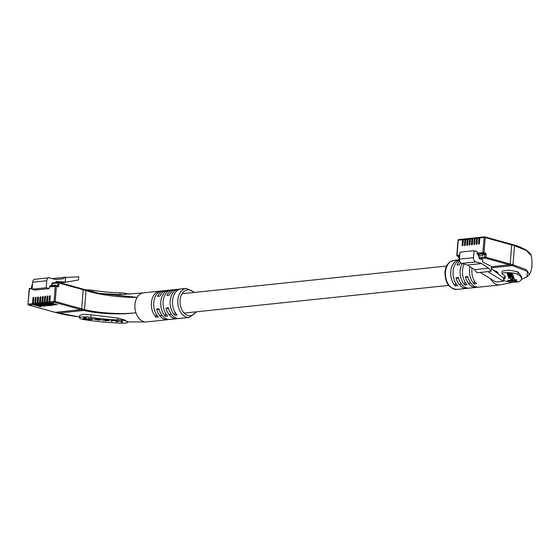 <?xml version="1.0" encoding="UTF-8"?>
<svg xmlns="http://www.w3.org/2000/svg" width="560" height="560" viewBox="0 0 560 560"><rect width="100%" height="100%" fill="white"/><g stroke="black" fill="none" stroke-linecap="round" stroke-linejoin="round"><path stroke-width="0.84" d="M479.29 243.817L478.492 243.6A0.609 0.427 -74.6 0 0 479.374 243.502L479.815 237.944A0.812 0.56 -96 0 1 480.431 237.3M478.492 243.6L478.933 238.035A0.812 0.56 -96 0 1 479.549 237.398L479.955 237.51M476.938 244.062L476.147 243.845A0.609 0.427 -74.6 0 0 477.029 243.754L477.463 238.189A0.812 0.56 -96 0 1 478.086 237.552M476.147 243.845L476.581 238.28A0.812 0.56 -96 0 1 477.204 237.643L477.61 237.755M474.593 244.307L473.802 244.09A0.609 0.427 -74.6 0 0 474.677 243.999L475.118 238.434A0.812 0.56 -96 0 1 475.734 237.797M473.802 244.09L474.236 238.525A0.812 0.56 -96 0 1 474.859 237.888L475.258 238M472.248 244.552L471.45 244.335A0.609 0.427 -74.6 0 0 472.332 244.244L472.766 238.679A0.812 0.56 -96 0 1 473.389 238.042M471.45 244.335L471.891 238.77A0.812 0.56 -96 0 1 472.507 238.133L472.913 238.245M469.896 244.797L469.105 244.58A0.609 0.427 -74.6 0 0 469.98 244.489L470.421 238.924A0.812 0.56 -96 0 1 471.037 238.287M469.105 244.58L469.539 239.015A0.812 0.56 -96 0 1 470.162 238.378L470.561 238.49M467.551 245.042L466.753 244.825A0.609 0.427 -74.6 0 0 467.635 244.734L468.076 239.169A0.812 0.56 -96 0 1 468.692 238.532M466.753 244.825L467.194 239.267A0.812 0.56 -96 0 1 467.81 238.623L468.216 238.735M465.199 245.294L464.408 245.07A0.609 0.427 -74.6 0 0 465.29 244.979L465.724 239.421A0.812 0.56 -96 0 1 466.347 238.777M464.408 245.07L464.842 239.512A0.812 0.56 -96 0 1 465.465 238.868L465.871 238.98M462.854 245.539L462.056 245.315A0.609 0.427 -74.6 0 0 462.938 245.224L463.379 239.666A0.812 0.56 -96 0 1 463.995 239.022M462.056 245.315L462.497 239.757A0.812 0.56 -96 0 1 463.113 239.113L463.519 239.225M491.344 267.813L512.358 265.608L509.523 264.824L491.428 266.721L509.523 264.824A0.812 0.567 -74.6 0 0 510.167 263.97A0.812 0.567 105.4 0 1 509.523 264.824L485.289 258.132L479.423 258.748L482.762 259.665L482.573 262.052L491.449 266.476L491.064 271.299L488.635 268.177L481.6 263.571L475.755 261.954A3.654 2.506 -96 0 1 473.529 257.684L474.075 250.691L477.141 251.538L477.008 253.211L482.881 252.595L484.071 237.496L479.815 237.944M511.147 244.167A0.812 0.567 105.4 0 1 511.672 244.902A0.812 0.567 -74.6 0 0 511.147 244.167M521.339 279.468L527.1 276.745L527.429 271.46L512.358 265.608L513.009 264.754L510.167 263.97L511.672 244.902L485.212 237.594L484.022 252.686L485.415 253.071A1.218 0.833 -96 0 1 486.157 254.492L485.94 257.278L510.167 263.97L511.672 244.902L514.514 245.686L513.009 264.754L526.358 269.71L529.508 274.547C530.117 273.49 533.757 266.427 531.034 255.297L526.253 250.488L514.514 245.686L514.157 244.972C517.517 245.868 521.57 247.597 526.323 250.152C530.061 253.127 531.629 254.842 531.034 255.297M479.066 255.969L482.769 255.584L482.839 254.632L482.041 254.002L478.338 254.387L478.233 255.738L479.066 255.969L478.926 257.796L484.792 257.18L484.764 253.925L482.594 254.156M474.075 250.691L459.991 252.168L459.438 259.161A3.654 2.506 -96 0 0 461.664 263.424L467.516 265.041L474.551 269.647L476.98 272.769L480.263 272.426L495.901 282.023L503.412 281.239L503.664 278.061L491.274 268.646M480.263 272.426L487.781 271.642L503.412 281.239M485.415 253.071A0.812 0.567 -74.6 0 1 484.764 253.925L483.371 253.54L477.505 254.156L478.338 254.387M477.505 254.156A0.812 0.56 -96 0 1 477.008 253.211M479.423 258.748A0.812 0.56 -96 0 1 478.926 257.796M474.551 269.647L488.635 268.177M491.064 271.299L487.781 271.642M467.516 265.041L481.6 263.571M503.496 280.175A8.113 1.533 -175.5 0 0 508.921 281.792A8.113 1.533 -175.5 0 0 517.048 282.065A8.113 1.533 -175.5 0 0 519.267 281.533A60.06 11.354 -175.5 0 0 521.507 278.782A60.06 11.354 -175.5 0 0 517.72 274.337A8.113 1.533 -175.5 0 0 508.76 272.678A8.113 1.533 -175.5 0 0 502.047 273.665A8.113 1.533 -175.5 0 0 502.558 274.267A43.827 8.288 4.5 0 1 505.323 277.508A43.827 8.288 4.5 0 1 503.685 279.517A8.113 1.533 -175.5 0 0 503.545 279.622M468.153 288.162A14.609 10.031 -96 0 1 466.991 288.386A14.609 10.031 -96 0 1 455.994 277.725L458.339 277.48A14.609 10.031 84 0 0 469.343 288.134L476.385 287.399A14.609 10.031 -96 0 1 465.381 276.745L467.733 276.5A14.609 10.031 84 0 0 478.73 287.154L499.863 284.942A14.609 10.031 -96 0 1 490.546 278.74M477.547 287.175A14.609 10.031 -96 0 1 476.385 287.399M500.269 284.886A14.609 10.031 -96 0 1 500.164 284.907A14.609 10.031 -96 0 1 499.863 284.942M472.038 268.002A14.609 10.031 84 0 0 471.884 269.36A14.609 10.031 84 0 0 476.441 283.717L474.096 283.962A14.609 10.031 -96 0 1 469.532 269.612A14.609 10.031 -96 0 1 469.994 266.665M464.121 264.103A14.609 10.031 84 0 0 462.49 270.347A14.609 10.031 84 0 0 467.054 284.697L464.702 284.942A14.609 10.031 -96 0 1 460.145 270.592A14.609 10.031 -96 0 1 462.182 263.571M458.836 260.463A14.609 10.031 84 0 0 453.096 271.327A14.609 10.031 84 0 0 457.66 285.677L455.315 285.922A14.609 10.031 -96 0 1 450.751 271.572A14.609 10.031 -96 0 1 457.331 260.302L458.724 260.155M493.059 270.004L498.12 273.847M503.587 278.005L505.106 276.535M502.047 273.665L502.25 271.061L508.956 270.123L517.916 271.81L521.661 276.773L521.507 278.782M497.763 273.574L498.008 272.594L497.063 271.712L493.094 270.025M460.544 262.71A14.609 10.031 84 0 0 459.34 264.768L456.988 265.013A14.609 10.031 -96 0 1 459.711 261.275M474.341 280.868L474.096 283.962M464.947 281.848L464.702 284.942M457.331 260.302L457.226 261.646M455.553 282.835L455.315 285.922M458.598 278.446L455.994 277.725M467.992 277.466L465.381 276.745M513.583 277.781L513.534 278.432L512.134 278.705L509.362 278.201L510.216 277.473L508.494 277.823L512.239 278.887L514.325 278.579L512.176 277.746L513.548 278.509L513.611 277.718M509.257 277.872L509.306 277.004M508.207 274.645L512.946 274.603L507.864 273.609L512.554 273.413L507.087 273.504L508.312 274.19L507.402 274.47L508.354 275.177L507.759 275.303L513.289 275.66L508.263 274.827L508.256 273.763M507.864 273.609L507.92 272.748M508.06 276.493L510.503 277.235L513.765 276.857L511.245 275.856L508.06 276.493L508.109 275.898M513.135 280.175L512.813 279.181L510.706 279.048L511.035 280.042L513.135 280.175M507.969 280.77L516.915 281.337L516.376 279.692L514.199 279.552L514.57 280.693L507.808 280.259L507.969 280.77L508.011 280.273M514.591 280.392L516.649 280.525M514.528 279.573L514.57 280.693M511.035 279.069L512.869 279.363M511.098 279.251L511.035 280.042M508.214 275.856L508.704 276.157M513.065 276.535L513.597 276.437M513.072 276.206L513.037 276.941L511.245 276.038L508.718 276.227L511.602 277.123L513.023 276.864L513.079 276.136M508.767 275.352L508.718 276.227M507.563 273.973L508.417 274.379M507.227 272.93L508.375 273.392M513.576 278.117L514.122 278.047M508.767 277.515L509.25 277.76M33.88 304.514A0.812 0.56 84 0 1 33.39 303.569L33.824 298.004A0.609 0.427 -74.6 0 0 32.942 298.095L32.508 303.66A0.812 0.56 84 0 0 33.005 304.605L28.749 305.053L55.202 312.361L81.032 309.659A0.812 0.567 -74.6 0 0 81.683 308.805L83.181 289.737A0.812 0.567 -74.6 0 0 82.81 289.016A0.812 0.567 105.4 0 1 83.181 289.737L58.954 283.038L58.73 285.824A1.218 0.833 -96 0 1 57.806 286.783L56.413 286.398L55.223 301.49L81.683 308.805A0.812 0.567 105.4 0 1 81.032 309.659L54.572 302.351L50.316 302.792L57.561 304.794L49.434 302.883L47.971 303.037L55.209 305.039L47.089 303.135L45.619 303.289L52.864 305.284L51.982 305.382L44.744 303.38L43.274 303.534L50.512 305.529L49.637 305.627L42.392 303.625L40.929 303.779L48.167 305.781L40.047 303.87L38.577 304.024L45.822 306.026L44.94 306.117L37.695 304.115L36.232 304.269L43.47 306.271L35.35 304.36L33.88 304.514L41.125 306.516L40.243 306.607L33.005 304.605M36.232 304.269A0.812 0.56 84 0 1 35.735 303.317L36.176 297.759A0.609 0.427 -74.6 0 0 35.294 297.85L34.853 303.415A0.812 0.56 84 0 0 35.35 304.36M38.577 304.024A0.812 0.56 84 0 1 38.087 303.072L38.521 297.514A0.609 0.427 -74.6 0 0 37.639 297.605L37.205 303.163A0.812 0.56 84 0 0 37.695 304.115M40.929 303.779A0.812 0.56 84 0 1 40.432 302.827L40.866 297.269A0.609 0.427 -74.6 0 0 39.991 297.36L39.55 302.918A0.812 0.56 84 0 0 40.047 303.87M43.274 303.534A0.812 0.56 84 0 1 42.777 302.582L43.218 297.024A0.609 0.427 -74.6 0 0 42.336 297.115L41.902 302.673A0.812 0.56 84 0 0 42.392 303.625M45.619 303.289A0.812 0.56 84 0 1 45.129 302.337L45.563 296.779A0.609 0.427 -74.6 0 0 44.688 296.87L44.247 302.428A0.812 0.56 84 0 0 44.744 303.38M47.971 303.037A0.812 0.56 84 0 1 47.474 302.092L47.915 296.527A0.609 0.427 -74.6 0 0 47.033 296.625L46.592 302.183A0.812 0.56 84 0 0 47.089 303.135M50.316 302.792A0.812 0.56 84 0 1 49.826 301.847L50.26 296.282A0.609 0.427 -74.6 0 0 49.378 296.373L48.944 301.938A0.812 0.56 84 0 0 49.434 302.883M56 282.534L56.084 281.463L65.261 282.023L65.639 277.2L62.832 278.88L55.391 279.482L49.539 277.865A3.654 2.506 84 0 0 48.881 277.809A3.654 2.506 84 0 0 46.753 280.749L46.2 287.742L49.266 288.589L49.399 286.916A0.812 0.56 -96 0 1 50.015 286.279M49.266 288.589L35.182 290.059L32.116 289.212L32.662 282.226A3.654 2.506 84 0 1 34.79 279.286L48.881 277.809M32.151 288.722L29.442 289.009L28 304.192A0.812 0.812 0 0 0 28.595 305.039L55.048 312.347A0.812 0.567 -74.6 0 0 55.202 312.361A0.812 0.567 105.4 0 1 54.915 312.284M65.261 282.023L60.578 282.87M64.127 282.499L78.554 279.993L78.806 276.815L65.625 277.403M65.639 277.2L52.22 278.607M50.883 286.16L50.96 285.159L51.793 285.39L51.94 283.563A0.812 0.56 -96 0 1 52.556 282.919M46.2 287.742L32.116 289.212M55.44 285.684L55.489 285.005L51.793 285.39M125.272 323.057A8.113 1.533 4.5 0 1 121.485 323.155A60.06 11.354 4.5 0 1 84.392 319.676A8.113 1.533 4.5 0 1 79.527 317.87A8.113 1.533 4.5 0 1 90.846 317.345A43.827 8.288 -175.5 0 0 117.915 319.879A8.113 1.533 4.5 0 1 127.792 322.154A8.113 1.533 4.5 0 1 125.272 323.057M178.192 318.5A14.609 10.031 -96 0 1 177.03 318.724A14.609 10.031 -96 0 1 166.026 308.07L168.378 307.825A14.609 10.031 84 0 0 179.375 318.479L189.357 317.436A14.609 10.031 -96 0 1 177.807 300.132A14.609 10.031 -96 0 1 186.312 288.372L176.337 289.415A14.609 10.031 84 0 0 169.379 295.113L167.027 295.358A14.609 10.031 -96 0 1 173.992 289.667A14.609 10.031 -96 0 1 175.175 289.639M173.992 289.667L166.943 290.402A14.609 10.031 84 0 0 159.985 296.093L157.633 296.338A14.609 10.031 -96 0 1 164.598 290.647A14.609 10.031 -96 0 1 165.781 290.626M164.598 290.647L143.465 292.859A14.609 10.031 84 0 0 143.122 292.901A14.609 10.031 84 0 0 137.137 297.367A14.609 10.031 84 0 0 134.96 304.619A14.609 10.031 84 0 0 135.926 312.732A14.609 10.031 84 0 0 146.153 321.944A14.609 10.031 84 0 0 146.51 321.916L167.636 319.704A14.609 10.031 -96 0 1 156.639 309.05L158.984 308.805A14.609 10.031 84 0 0 169.988 319.459L177.03 318.724M151.396 302.897A14.609 10.031 -96 0 1 157.976 291.627L160.321 291.382A14.609 10.031 84 0 0 153.741 302.652A14.609 10.031 84 0 0 158.305 317.002L155.96 317.247A14.609 10.031 -96 0 1 151.396 302.897M160.79 301.917A14.609 10.031 -96 0 1 167.363 290.64L169.715 290.395A14.609 10.031 84 0 0 163.135 301.665A14.609 10.031 84 0 0 167.699 316.022L165.347 316.267A14.609 10.031 -96 0 1 160.79 301.917M170.177 300.93A14.609 10.031 -96 0 1 176.757 289.66L179.102 289.415A14.609 10.031 84 0 0 172.529 300.685A14.609 10.031 84 0 0 177.086 315.035L174.741 315.28A14.609 10.031 -96 0 1 170.177 300.93M85.834 289.905L99.708 293.496L137.137 297.367C121.961 297.773 98.154 294.798 86.023 290.521L83.181 289.737L81.683 308.805L84.525 309.589L86.023 290.521L85.498 289.786L99.708 293.496M143.122 292.901L119.903 294.637L99.491 293.454M55.048 312.347L58.044 313.145L83.874 310.443L81.032 309.659L55.202 312.361L79.17 316.89M135.926 312.732C120.582 315.035 96.397 313.607 83.874 310.443L84.525 309.589C96.761 312.795 120.638 314.734 135.926 312.732L135.926 312.732M79.527 317.87L79.73 315.322L83.433 314.293L91.049 314.797L118.055 318.115L124.831 320.026L127.792 322.154M168.798 319.48A14.609 10.031 -96 0 1 167.636 319.704M58.044 313.145L57.519 312.417M155.96 317.247L156.198 314.153M157.871 292.964L157.976 291.627M165.347 316.267L165.592 313.173M167.258 291.984L167.363 290.64M174.741 315.28L174.986 312.186M176.652 291.004L176.757 289.66M159.243 309.771L156.639 309.05M168.637 308.791L166.026 308.07M101.059 319.543L97.37 318.927L94.339 319.284L98.42 320.089L100.968 319.97L96.929 319.802L95.361 319.158L101.066 319.585M100.282 318.724L100.212 319.55M122.479 321.573L111.454 320.278L110.908 321.258L113.988 320.642L116.515 321.167L116.193 321.762L119.427 321.16L121.66 321.608L121.31 322.245L122.115 322.322L122.493 321.629M121.737 320.782L121.66 321.608M116.599 320.313L116.515 321.167M102.207 320.026L106.26 320.831L109.564 320.502L105.518 319.697L102.193 320.082M93.002 319.249L93.205 318.871L88.235 318.402L88.032 318.773L93.002 319.249L93.03 318.857M82.999 318.948L91.217 319.725L91.427 319.34L85.743 318.801L86.401 317.597L83.867 317.359L82.999 318.948M85.806 289.856A8.113 1.533 4.5 0 1 92.974 290.332A43.827 8.288 -175.5 0 0 120.043 292.866A8.113 1.533 4.5 0 1 128.856 294.28M85.743 318.801L86.044 317.562M91.245 319.319L91.217 319.725M83.412 318.185L85.771 318.409M108.654 320.425L105.168 319.809L103.117 320.103L108.549 320.621L108.731 319.585M121.681 321.482L122.234 321.433M122.178 321.531L122.115 322.322M116.543 320.992L117.194 320.978M117.159 321.048L117.096 321.846M111.328 320.495L112 320.327M111.881 320.551L111.818 321.342M94.885 318.857L95.27 318.948M478.933 238.035L477.463 238.189M476.581 238.28L475.118 238.434M474.236 238.525L472.766 238.679M471.891 238.77L470.421 238.924M469.539 239.015L468.076 239.169M467.194 239.267L465.724 239.421M464.842 239.512L463.379 239.666M462.497 239.757L458.241 240.198L457.051 255.297L459.767 255.01M462.966 239.099L458.717 239.547A0.812 0.812 0 0 0 457.989 240.289L458.241 240.198A0.812 0.56 -96 0 1 458.864 239.561M486.157 254.492L482.839 254.632M461.664 263.424L475.755 261.954M459.438 259.161L473.529 257.684M459.69 256.018L457.548 256.242L459.648 256.557M458.647 256.55A0.812 0.567 -74.6 0 0 458.941 256.627L459.606 257.061M459.158 257.32L458.969 259.882L459.431 259.833M485.289 258.132A0.812 0.567 -74.6 0 0 485.94 257.278L484.792 257.18A0.812 0.56 84 0 0 485.289 258.132M483.371 253.54A0.812 0.567 -74.6 0 0 484.022 252.686L482.881 252.595A0.812 0.56 84 0 0 483.371 253.54M514.143 244.965L484.841 236.873A0.812 0.812 0 0 0 484.54 236.845A0.812 0.56 -96 0 0 484.071 237.496L485.212 237.594A0.812 0.567 -74.6 0 0 484.687 236.859A0.812 0.56 -96 0 0 484.54 236.845L480.284 237.293M459.466 260.834A0.812 0.56 -96 0 1 458.969 259.882L458.717 259.973A0.812 0.812 0 0 0 459.312 260.82A0.812 0.567 -74.6 0 0 459.466 260.834M458.941 260.099L458.759 256.606M457.051 255.297L456.799 255.388A0.812 0.812 0 0 0 457.394 256.235A0.812 0.567 105.4 0 0 457.548 256.242A0.812 0.56 -96 0 1 457.051 255.297M478.912 254.331L478.786 255.892M478.919 255.927L482.769 255.528M445.466 272.125A14.609 10.031 84 0 0 457.016 289.429C449.127 288.631 445.109 282.926 444.962 272.307C445.697 267.449 446.551 262.374 453.971 260.365A14.609 10.031 84 0 0 445.466 272.125M517.72 274.337L517.916 271.81M503.685 279.517L503.825 277.753M512.932 276.087L512.904 276.493M507.535 274.295L507.5 274.764M507.192 273.322L507.164 273.721M513.464 277.739L513.436 278.131M508.641 277.564L508.592 278.124M33.39 303.569L34.853 303.415M35.735 303.317L37.205 303.163M38.087 303.072L39.55 302.918M40.432 302.827L41.902 302.673M42.777 302.582L44.247 302.428M45.129 302.337L46.592 302.183M47.474 302.092L48.944 301.938M49.826 301.847L54.082 301.399L55.265 286.307L49.399 286.916M28.595 305.039A0.812 0.567 -74.6 0 0 28.749 305.053A0.812 0.56 84 0 1 28.252 304.101L32.508 303.66M54.082 301.399A0.812 0.56 84 0 0 54.572 302.351A0.812 0.567 -74.6 0 0 55.223 301.49L54.082 301.399M46.753 280.749L32.662 282.226M57.386 286.048L57.589 285.726L56.602 285.831M58.73 285.824L57.589 285.726L57.806 282.947L51.94 283.563M32.396 285.607L31.983 285.649L31.78 288.155M31.983 285.649A0.812 0.56 -96 0 1 32.445 284.998A0.812 0.812 0 0 0 31.731 285.74L31.983 285.649M32.2 288.113L29.911 288.351A0.812 0.812 0 0 0 29.19 289.1L29.442 289.009A0.812 0.56 -96 0 1 30.058 288.365M58.429 282.31A0.812 0.56 84 0 0 57.806 282.947L58.954 283.038A0.812 0.567 -74.6 0 0 58.429 282.31M55.265 286.307L56.413 286.398A0.812 0.567 105.4 0 0 56.042 285.677A0.812 0.812 0 0 0 55.741 285.649A0.812 0.56 84 0 0 55.265 286.307M57.806 286.783A0.812 0.567 -74.6 0 0 57.435 286.062L56.042 285.677A0.812 0.567 105.4 0 0 55.888 285.663A0.812 0.56 84 0 0 55.741 285.649L49.868 286.265M43.19 297.353L42.336 297.115M45.542 297.101L44.688 296.87M47.887 296.856L47.033 296.625M50.232 296.611L49.378 296.373M40.845 297.598L39.991 297.36M38.493 297.843L37.639 297.605M36.148 298.088L35.294 297.85M33.803 298.333L32.942 298.095M51.625 285.845L50.911 285.803M50.687 285.754L55.454 285.453M55.461 285.439L51.45 286.097M193.858 292.481A12.985 8.911 84 0 0 180.096 300.321A12.985 8.911 84 0 0 185.479 314.244A12.985 8.911 84 0 0 195.888 311.85M118.055 318.115L117.915 319.879M91.049 314.797L90.846 317.345M92.974 290.332L92.848 291.942M120.043 292.866L119.903 294.637M109.48 320.299L109.445 320.719M112.189 320.348L112.154 320.726M182.133 293.706L446.642 266.028M159.698 315.637L162.043 315.392M169.092 314.657L171.437 314.412M184.156 313.082L448.672 285.404M459.053 284.319L461.398 284.074M468.447 283.332L470.792 283.087M479.402 237.384L477.939 237.538M477.057 237.629L475.587 237.783M474.712 237.874L473.242 238.028M472.36 238.119L470.89 238.273M465.318 238.854L463.848 239.008M467.663 238.609L466.2 238.763M470.015 238.364L468.545 238.518M457.989 240.289L456.799 255.388M458.787 256.62L457.394 256.235M457.016 289.429L466.991 288.386M500.164 284.907L513.373 282.163M453.971 260.365L458.724 259.868M527.1 276.745L529.508 274.547M31.535 288.183L31.731 285.74M29.19 289.1L28 304.192M85.659 289.8L58.583 282.317A0.812 0.812 0 0 0 58.282 282.296L52.409 282.912M186.312 288.372L194.663 292.397M146.153 321.944L127.498 321.902M57.911 313.138C63.546 314.517 70.91 315.798 79.996 316.995M189.357 317.436L196.686 311.773"/></g></svg>
